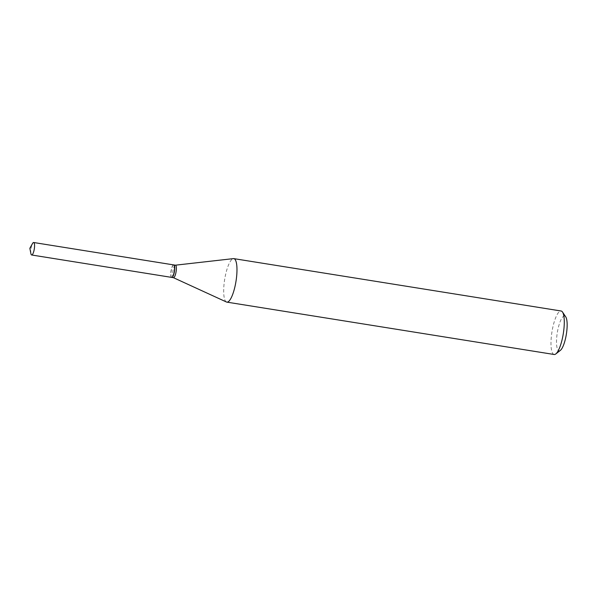 <?xml version="1.0" encoding="UTF-8"?>
<svg xmlns="http://www.w3.org/2000/svg" width="597" height="597" viewBox="0 0 597 597"><rect width="100%" height="100%" fill="white"/><g stroke="black" fill="none" stroke-linecap="round" stroke-linejoin="round"><path stroke-width="0.45" stroke-dasharray="2.98 2.24" d="M171.652 277.389A6.321 1.649 99.1 0 1 171.414 277.277A6.321 1.649 99.1 0 1 171.108 270.411A6.321 1.649 99.1 0 1 173.652 264.904M30.902 253.688A6.321 1.649 99.1 0 1 32.536 243.509M174.063 272.322A6.134 1.597 99.1 0 1 171.294 276.911A6.134 1.597 99.1 0 1 171.242 269.971A6.134 1.597 99.1 0 1 173.16 265.247A6.134 1.597 99.1 0 1 174.063 272.322M171.742 277.396A6.321 1.649 99.1 0 1 171.429 277.12A6.321 1.649 99.1 0 1 171.376 269.963A6.321 1.649 99.1 0 1 173.354 265.098A6.321 1.649 99.1 0 1 173.734 264.926M560.374 350.364A17.619 4.589 99.1 0 1 557.777 330.044A17.619 4.589 99.1 0 1 565.732 316.858M554.15 354.491A22.022 5.739 99.1 0 1 552.568 328.522A22.022 5.739 99.1 0 1 561.113 311M226.45 302A22.022 5.739 99.1 0 1 225.263 276.157A22.022 5.739 99.1 0 1 233.397 258.62M173.466 277.68A6.321 1.649 99.1 0 1 173.354 277.642A6.321 1.649 99.1 0 1 173.011 270.225A6.321 1.649 99.1 0 1 175.346 265.195L175.406 265.187"/><path stroke-width="0.9" d="M33.895 242.621A6.321 1.649 99.1 0 1 34.208 249.486A6.321 1.649 99.1 0 1 31.663 254.994A6.321 1.649 99.1 0 1 31.425 254.874A6.321 1.649 99.1 0 1 30.902 253.688L29.85 248.3L32.536 243.509A6.321 1.649 99.1 0 1 33.656 242.509A6.321 1.649 99.1 0 1 33.895 242.621M33.656 242.509L173.652 264.904A6.321 1.649 99.1 0 1 173.884 265.016A6.321 1.649 99.1 0 1 174.197 271.889A6.321 1.649 99.1 0 1 171.652 277.389L31.663 254.994M173.734 264.926A6.321 1.649 99.1 0 1 173.824 264.934A6.321 1.649 99.1 0 1 174.279 272.389A6.321 1.649 99.1 0 1 171.832 277.418A6.321 1.649 99.1 0 1 171.742 277.396M175.406 265.187L233.397 258.62A22.022 5.739 99.1 0 1 233.815 258.628L561.113 311A22.022 5.739 99.1 0 1 562.516 312.052L565.732 316.858A17.619 4.589 99.1 0 1 565.889 336.798A17.619 4.589 99.1 0 1 560.374 350.364L555.807 353.931A22.022 5.739 99.1 0 1 554.15 354.491L226.853 302.127A22.022 5.739 99.1 0 1 226.45 302L173.406 277.672M562.516 312.052A22.022 5.739 99.1 0 1 562.702 336.969A22.022 5.739 99.1 0 1 555.807 353.931M233.815 258.628A22.022 5.739 99.1 0 1 235.397 284.597A22.022 5.739 99.1 0 1 226.853 302.127M175.346 265.195A6.321 1.649 99.1 0 1 175.466 265.195A6.321 1.649 99.1 0 1 175.921 272.65A6.321 1.649 99.1 0 1 173.466 277.68L171.832 277.418M173.824 264.934L175.466 265.195"/></g></svg>
